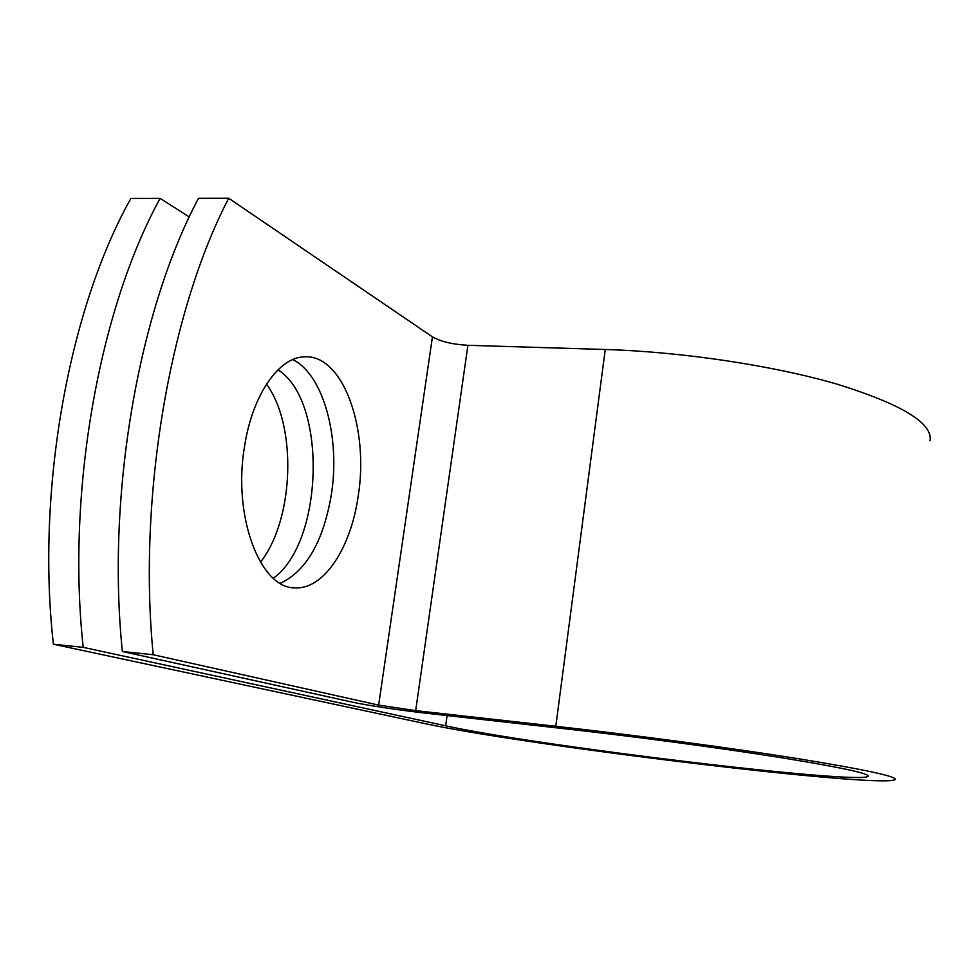 <?xml version="1.0" encoding="UTF-8"?>
<svg xmlns="http://www.w3.org/2000/svg" width="979" height="979" viewBox="0 0 979 979"><rect width="100%" height="100%" fill="white"/><g stroke="black" fill="none" stroke-linecap="round" stroke-linejoin="round"><path stroke-width="1.47" d="M244.64 445.837C232.268 516.484 260.549 589.248 295.328 587.828C323.914 589.468 350.8 547.91 358.094 496.683C369.438 428.826 342.895 353.284 303.833 356.87C278.648 357.616 252.484 394.929 244.64 445.837M280.337 583.313C306.268 571.051 323.254 541.595 331.281 494.946C340.496 438.311 323.706 374.663 292.745 359.599M277.987 369.829C327.476 400.717 323.731 542.452 273.312 578.222M189.277 216.983L160.128 198.382C99.258 308.985 66.291 491.837 83.215 647.364L445.665 725.806C532.698 745.252 858.779 784.889 868.238 776.323C869.536 773.508 840.031 767.218 779.712 757.44C720.324 748.005 636.497 736.783 566.498 728.951L428.104 713.446C401.647 710.509 366.452 705.284 352.721 702.224L122.375 651.488C106.209 494.591 138.871 309.89 198.504 198.309L228.707 198.26C170.04 310.612 137.647 496.769 153.201 654.743L378.64 705.113L415.683 710.632L555.803 726.283C634.392 735.058 729.061 747.711 795.866 758.321C863.588 769.31 896.703 776.371 895.234 779.517C883.205 788.976 523.104 745.19 423.148 723.236L53.392 644.219L83.215 647.364M228.707 198.26L432.437 336.862C440.795 341.61 452.616 344.424 467.913 345.306L605.255 349.491C682.204 351.816 773.618 365.583 837.449 384.257C902.063 404.388 932.938 423.234 930.05 440.795M266.484 384.135C297.432 426.024 294.018 519.959 260.426 562.215M160.128 198.382L130.88 198.431C69.105 308.287 35.905 489.733 53.392 644.219M122.375 651.488L153.201 654.743M447.097 715.576L445.665 725.806M432.437 336.862L378.64 705.113M467.913 345.306L415.683 710.632M605.255 349.491L555.803 726.283M292.635 587.596L295.328 587.828"/></g></svg>
